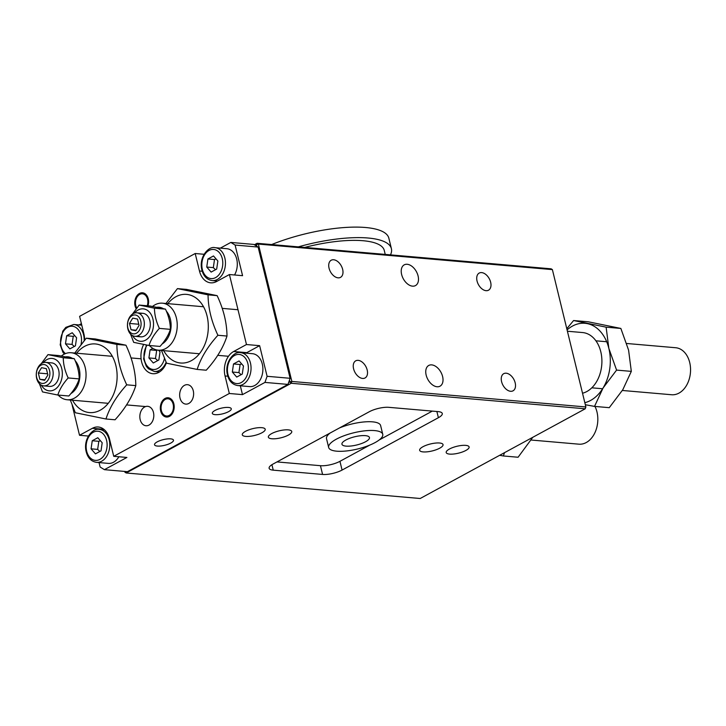 <?xml version="1.0" encoding="UTF-8"?>
<svg xmlns="http://www.w3.org/2000/svg" width="726" height="726" viewBox="0 0 726 726"><rect width="100%" height="100%" fill="white"/><g stroke="black" fill="none" stroke-linecap="round" stroke-linejoin="round"><path stroke-width="1.09" d="M567.405 331.238L582.57 332.553A30.664 21.916 95 0 1 601.908 361.33A30.664 21.916 95 0 1 582.524 393.229M273.248 470.158A14.157 4.229 -13.7 0 1 269.128 468.279A14.157 4.229 -13.7 0 1 273.012 464.068L369.334 411.715A14.157 4.229 -13.7 0 1 388.827 407.331L438.159 411.615A14.157 4.229 -13.7 0 1 442.279 413.493A14.157 4.229 -13.7 0 1 438.395 417.704L342.073 470.067A14.157 4.229 -13.7 0 1 322.58 474.441L273.248 470.158L271.914 464.713M369.888 445.038L339.94 461.319A14.157 4.229 -13.7 0 1 320.447 465.693L276.96 461.917M432.306 411.107L379.144 440.001M382.747 434.293A27.833 8.322 166.3 0 0 374.643 430.591A27.833 8.322 166.3 0 0 344.269 435.664A27.833 8.322 166.3 0 0 328.66 447.479A27.833 8.322 166.3 0 0 357.673 448.977A27.833 8.322 166.3 0 0 382.747 434.293L380.615 425.545A27.833 8.322 166.3 0 0 372.511 421.842A27.833 8.322 166.3 0 0 339.387 427.986M330.121 433.023A27.833 8.322 166.3 0 0 326.528 438.731L328.66 447.479M501.584 381.658A9.756 6.171 -118.5 0 1 503.726 373.681A9.756 6.171 -118.5 0 1 515.179 382.838A9.756 6.171 -118.5 0 1 513.037 390.815A9.756 6.171 -118.5 0 1 501.584 381.658M329.06 268.203A9.756 6.171 -118.5 0 1 331.201 260.226A9.756 6.171 -118.5 0 1 342.654 269.382A9.756 6.171 -118.5 0 1 340.512 277.359A9.756 6.171 -118.5 0 1 329.06 268.203M477.055 281.053A9.756 6.171 -118.5 0 1 479.196 273.076A9.756 6.171 -118.5 0 1 490.649 282.233A9.756 6.171 -118.5 0 1 488.507 290.209A9.756 6.171 -118.5 0 1 477.055 281.053M353.589 368.817A9.756 6.171 -118.5 0 1 355.722 360.831A9.756 6.171 -118.5 0 1 367.184 369.997A9.756 6.171 -118.5 0 1 365.042 377.974A9.756 6.171 -118.5 0 1 353.589 368.817M401.632 274.501A11.797 7.46 -118.5 0 1 404.219 264.854A11.797 7.46 -118.5 0 1 418.076 275.934A11.797 7.46 -118.5 0 1 415.49 285.581A11.797 7.46 -118.5 0 1 401.632 274.501M426.162 375.115A11.797 7.46 -118.5 0 1 428.748 365.459A11.797 7.46 -118.5 0 1 442.606 376.54A11.797 7.46 -118.5 0 1 440.01 386.187A11.797 7.46 -118.5 0 1 426.162 375.115M124.709 471.437L126.179 472.98L124.899 472.19M245.724 436.399A11.797 3.53 -13.7 0 1 242.293 434.829A11.797 3.53 -13.7 0 1 248.909 429.819A11.797 3.53 -13.7 0 1 261.777 427.678A11.797 3.53 -13.7 0 1 265.208 429.238A11.797 3.53 -13.7 0 1 258.592 434.248A11.797 3.53 -13.7 0 1 245.724 436.399M449.63 454.104A11.797 3.53 -13.7 0 1 446.2 452.534A11.797 3.53 -13.7 0 1 452.815 447.525A11.797 3.53 -13.7 0 1 465.684 445.374A11.797 3.53 -13.7 0 1 469.114 446.944A11.797 3.53 -13.7 0 1 462.498 451.953A11.797 3.53 -13.7 0 1 449.63 454.104M271.869 438.767A12.033 3.594 -13.7 0 1 268.375 437.17A12.033 3.594 -13.7 0 1 279.211 430.827A12.033 3.594 -13.7 0 1 291.752 431.471A12.033 3.594 -13.7 0 1 285 436.58A12.033 3.594 -13.7 0 1 271.869 438.767M423.158 451.908A12.033 3.594 -13.7 0 1 419.655 450.301A12.033 3.594 -13.7 0 1 430.491 443.958A12.033 3.594 -13.7 0 1 443.032 444.602A12.033 3.594 -13.7 0 1 436.281 449.712A12.033 3.594 -13.7 0 1 423.158 451.908M552.386 269.609L585.873 406.959L585.229 408.792L585.873 406.959L291.852 381.44L291.208 383.274L289.901 381.876L291.852 381.44L258.365 244.081L256.414 244.526L257.086 243.292L258.365 244.081L552.386 269.609L551.107 268.82L257.086 243.292L254.39 244.762M420.2 498.499L126.179 472.98L291.208 383.274L585.229 408.792L420.2 498.499M255.135 245.225L256.414 244.526L256.841 246.268M289.474 380.125L289.901 381.876L288.612 382.575M157.379 446.073A9.756 2.913 -13.7 0 1 154.538 444.775A9.756 2.913 -13.7 0 1 160.01 440.628A9.756 2.913 -13.7 0 1 170.646 438.858A9.756 2.913 -13.7 0 1 173.487 440.156A9.756 2.913 -13.7 0 1 168.015 444.294A9.756 2.913 -13.7 0 1 157.379 446.073M215.168 414.655A9.756 2.913 -13.7 0 1 212.328 413.357A9.756 2.913 -13.7 0 1 217.8 409.219A9.756 2.913 -13.7 0 1 228.436 407.44A9.756 2.913 -13.7 0 1 231.276 408.738A9.756 2.913 -13.7 0 1 225.804 412.876A9.756 2.913 -13.7 0 1 215.168 414.655M140.191 419.646A9.756 6.97 95 0 1 147.668 406.315A9.756 6.97 95 0 1 153.458 412.432A9.756 6.97 95 0 1 145.98 425.754A9.756 6.97 95 0 1 140.191 419.646M180.003 398.002A9.756 6.97 95 0 1 187.48 384.68A9.756 6.97 95 0 1 193.27 390.788A9.756 6.97 95 0 1 185.792 404.11A9.756 6.97 95 0 1 180.003 398.002M136.134 308.677A9.674 6.915 95 0 1 135.09 306A9.674 6.915 95 0 1 142.514 292.787A9.674 6.915 95 0 1 148.258 298.84A9.674 6.915 95 0 1 148.004 305.837M160.682 410.98A9.674 6.915 95 0 1 168.105 397.766A9.674 6.915 95 0 1 173.85 403.828A9.674 6.915 95 0 1 166.426 417.042A9.674 6.915 95 0 1 160.682 410.98M166.381 362.846A18.876 13.485 95 0 1 152.841 373.709A18.876 13.485 95 0 1 141.624 361.893A18.876 13.485 95 0 1 143.657 344.496M88.4 436.054L79.524 435.282L92.365 428.304A18.876 13.485 95 0 1 98.264 426.997A18.876 13.485 95 0 1 109.472 438.813L113.737 456.309L126.896 457.453L104.417 469.668L100.143 467.045L99.054 462.58M220.323 248.147L230.832 242.43L235.106 245.061L242.575 275.68L229.416 274.537L216.575 281.525A18.876 13.485 95 0 1 210.676 282.822A18.876 13.485 95 0 1 199.469 271.007L195.203 253.51L79.615 316.336L83.88 333.833A18.876 13.485 95 0 1 84.57 340.122M79.052 324.93L81.403 323.66M195.203 253.51L204.079 254.281M242.475 394.626L229.325 393.483L225.06 375.986A18.876 13.485 95 0 1 233.636 351.511L246.477 344.532L259.636 345.667L267.095 376.295L264.954 382.411L242.475 394.626L240.324 385.796M245.978 353.135A18.876 13.485 95 0 1 246.786 352.654L259.636 345.667M230.832 242.43L253.855 244.435L258.129 247.058L290.119 378.291L287.977 384.408L127.44 471.673L104.417 469.668M72.219 405.326L79.524 435.282M258.129 247.058L235.106 245.061M246.477 344.532L229.416 274.537M290.119 378.291L267.095 376.295M287.977 384.408L264.954 382.411M113.737 456.309L229.325 393.483M271.633 244.562A80.214 23.985 -13.7 0 1 365.496 227.501A80.214 23.985 -13.7 0 1 388.846 238.173L391.405 248.682A80.214 23.985 -13.7 0 1 390.47 254.871M346.075 446.127A14.157 4.229 -13.7 0 1 341.955 444.239A14.157 4.229 -13.7 0 1 354.696 436.771A14.157 4.229 -13.7 0 1 369.452 437.533A14.157 4.229 -13.7 0 1 361.512 443.541A14.157 4.229 -13.7 0 1 346.075 446.127M304.675 247.43A72.854 21.78 -13.7 0 1 363.054 240.723A72.854 21.78 -13.7 0 1 384.263 250.425L385.234 254.418M298.304 246.876A80.214 23.985 -13.7 0 1 368.064 238.01A80.214 23.985 -13.7 0 1 391.405 248.682M252.485 353.698A16.517 11.797 95 0 1 262.839 367.537A16.517 11.797 95 0 1 254.79 385.461A16.517 11.797 95 0 1 249.626 386.604L237.783 385.57A16.517 11.797 -85 0 0 242.947 384.435A16.517 11.797 -85 0 0 250.452 363.009A16.517 11.797 -85 0 0 240.642 352.673L252.485 353.698M233.518 363.953L239.081 360.931L243.464 365.986L242.275 374.053L236.721 377.075L232.338 372.03L233.518 363.953L240.097 364.525L238.918 372.601L241.123 374.689M238.918 372.601L232.338 372.03M241.631 363.88L240.097 364.525M66.656 335.766L72.219 332.744L76.602 337.79L75.422 345.866L69.859 348.888L65.476 343.834L66.656 335.766L73.235 336.338L72.056 344.405L74.261 346.493M72.056 344.405L65.476 343.834M74.778 335.684L73.235 336.338M215.05 247.684C209.17 245.887 199.641 255.77 201.456 267.985C202.781 275.408 206.356 279.61 212.192 280.59A16.517 11.797 -85 0 0 217.355 279.446A16.517 11.797 -85 0 0 224.86 258.029A16.517 11.797 -85 0 0 215.05 247.684L226.893 248.719A16.517 11.797 95 0 1 236.476 258.211A16.517 11.797 95 0 1 234.543 274.982M207.926 258.973L213.489 255.951L217.873 261.006L216.684 269.074L211.13 272.096L206.747 267.05L207.926 258.973L214.506 259.545L213.326 267.622L215.522 269.709M213.326 267.622L206.747 267.05M216.039 258.901L214.506 259.545M118.864 456.754A16.517 11.797 95 0 1 113.519 462.253A16.517 11.797 95 0 1 108.356 463.388L96.522 462.362A16.517 11.797 -85 0 0 101.676 461.219A16.517 11.797 -85 0 0 109.181 439.802A16.517 11.797 -85 0 0 99.371 429.456L104.562 429.91M92.247 440.746L97.81 437.724L102.194 442.778L101.014 450.846L95.451 453.868L91.068 448.822L92.247 440.746L98.827 441.317L97.647 449.394L99.852 451.481M97.647 449.394L91.068 448.822M100.369 440.673L98.827 441.317M144.075 293.177A9.438 6.743 -85 0 0 142.695 293.395L140.708 293.994A8.639 6.171 95 0 1 146.661 296.907A8.639 6.171 95 0 1 147.233 305.764M136.697 307.96A8.639 6.171 95 0 1 139.719 294.411A8.639 6.171 95 0 1 140.708 293.994M164.866 415.535A8.639 6.171 95 0 1 161.072 407.576A8.639 6.171 95 0 1 165.31 399.391A8.639 6.171 95 0 1 166.299 398.973A8.639 6.171 95 0 1 173.414 407.939A8.639 6.171 95 0 1 164.866 415.535L166.717 416.461A9.438 6.743 -85 0 0 168.042 416.915M169.666 398.166A9.438 6.743 -85 0 0 168.287 398.383L166.299 398.973M158.567 350.204L160.029 351.892L158.849 359.96L153.286 362.982L148.912 357.936L150.091 349.859L152.832 348.371M157.506 350.086L156.671 350.431L155.482 358.508L157.687 360.595M155.482 358.508L148.912 357.936M156.671 350.431L150.091 349.859M58.207 395.071A23.595 16.852 -85 0 0 67.11 399.745A23.595 16.852 -85 0 0 74.479 398.12A23.595 16.852 -85 0 0 85.977 372.52A23.595 16.852 -85 0 0 71.193 352.745A23.595 16.852 -85 0 0 63.815 354.37A23.595 16.852 -85 0 0 61.365 356.012M65.748 356.838A19.248 13.758 95 0 1 72.037 358.163M75.186 360.768A19.248 13.758 95 0 1 70.858 393.61M149.393 345.503A23.595 16.852 -85 0 0 158.295 350.186A23.595 16.852 -85 0 0 165.664 348.553A23.595 16.852 -85 0 0 177.162 322.952A23.595 16.852 -85 0 0 162.37 303.178A23.595 16.852 -85 0 0 155.001 304.811A23.595 16.852 -85 0 0 152.551 306.454M156.934 307.27A19.248 13.758 95 0 1 163.214 308.595M166.363 311.2A19.248 13.758 95 0 1 162.043 344.042M163.713 350.649A34.44 24.611 -85 0 0 191.401 360.631A34.44 24.611 -85 0 0 207.055 315.964A34.44 24.611 -85 0 0 175.828 296.771A34.44 24.611 -85 0 0 167.797 303.649M197.145 369.425L206.229 370.215C216.321 359.107 223.236 347.718 226.993 336.047C226.875 322.852 223.59 309.385 217.138 295.645L186.528 289.402L177.443 288.612L208.053 294.856C208.171 308.051 211.457 321.518 217.909 335.267C207.817 346.375 200.902 357.764 197.145 369.425L166.535 363.191L161.481 350.458M165.973 303.486L177.443 288.612M226.993 336.047L217.909 335.267M217.138 295.645L208.053 294.856M72.527 400.217A34.44 24.611 -85 0 0 100.215 410.199A34.44 24.611 -85 0 0 115.87 365.523A34.44 24.611 -85 0 0 84.652 346.329A34.44 24.611 -85 0 0 76.611 353.208M105.96 418.993L115.053 419.782C125.135 408.665 132.059 397.276 135.807 385.615C135.689 372.42 132.404 358.953 125.961 345.204L95.351 338.969L86.258 338.18L116.877 344.423C116.986 357.609 120.271 371.086 126.723 384.825C116.641 395.942 109.717 407.331 105.96 418.993L75.35 412.749L70.304 400.026M74.787 353.054L86.258 338.18M135.807 385.615L126.723 384.825M125.961 345.204L116.877 344.423M133.23 313.623A11.797 8.431 -85 0 0 127.486 326.419A11.797 8.431 -85 0 0 134.882 336.31A11.797 8.431 -85 0 0 138.566 335.494A11.797 8.431 -85 0 0 144.311 322.698A11.797 8.431 -85 0 0 136.915 312.806A11.797 8.431 -85 0 0 133.23 313.623M132.141 315.628A9.483 6.77 95 0 1 140.944 325.774A9.483 6.77 95 0 1 129.773 331.846A9.483 6.77 95 0 1 132.141 315.628M131.043 329.758L129.5 323.442L132.749 318.106L137.532 319.077L139.065 325.393L135.826 330.729L131.043 329.758L136.143 330.203M138.784 324.25L129.5 323.442M42.054 363.191A11.797 8.431 -85 0 0 36.3 375.986A11.797 8.431 -85 0 0 43.696 385.878A11.797 8.431 -85 0 0 47.381 385.061A11.797 8.431 -85 0 0 53.134 372.266A11.797 8.431 -85 0 0 45.738 362.374A11.797 8.431 -85 0 0 42.054 363.191M40.955 365.196A9.483 6.77 95 0 1 49.758 375.342A9.483 6.77 95 0 1 38.587 381.413A9.483 6.77 95 0 1 40.955 365.196M39.857 379.326L38.315 373.01L41.563 367.674L46.346 368.645L47.889 374.961L44.64 380.297L39.857 379.326L44.967 379.762M47.607 373.817L38.315 373.01M49.622 386.386A11.797 8.431 -85 0 0 58.688 370.278A11.797 8.431 -85 0 0 51.655 362.882M41.355 385.188A16.281 11.634 -85 0 0 54.341 389.735A16.281 11.634 -85 0 0 61.746 368.617A16.281 11.634 -85 0 0 46.99 359.551A16.281 11.634 -85 0 0 43.315 362.646M41.21 363.717L47.961 354.633L63.262 357.746C63.325 364.343 64.968 371.086 68.19 377.956C63.144 383.51 59.686 389.209 57.808 395.035L42.507 391.913L39.404 383.7M57.808 395.035L68.825 395.997C73.871 390.434 77.328 384.744 79.207 378.908C79.152 372.311 77.51 365.577 74.288 358.708L58.978 355.586L47.961 354.633M63.262 357.746L74.288 358.708M68.19 377.956L79.207 378.908M137.922 335.802A11.797 8.431 -85 0 0 150.246 325.802A11.797 8.431 -85 0 0 139.828 313.832M132.54 335.621A16.281 11.634 -85 0 0 145.527 340.167A16.281 11.634 -85 0 0 152.923 319.05A16.281 11.634 -85 0 0 138.167 309.984A16.281 11.634 -85 0 0 134.491 313.087M132.395 314.149L139.147 305.065L154.447 308.187C154.511 314.785 156.144 321.518 159.375 328.388C154.329 333.942 150.872 339.641 148.993 345.476L133.684 342.354L130.58 334.142M148.993 345.476L160.01 346.429C165.056 340.875 168.514 335.176 170.392 329.35C170.329 322.752 168.695 316.01 165.464 309.14L150.164 306.018L139.147 305.065M159.375 328.388L170.392 329.35M154.447 308.187L165.464 309.14M504.534 452.661L503.345 455.964L518.083 457.244L532.793 437.297M503.345 455.964L499.67 455.302M584.829 402.685A40.102 28.65 -85 0 0 603.052 388.029A40.102 28.65 -85 0 0 608.851 348.407A40.102 28.65 -85 0 0 587.352 323.633A40.102 28.65 -85 0 0 567.088 329.903M594.521 406.397L609.259 407.676L622.79 389.744L631.321 371.376L628.58 350.123L620.857 328.442L588.332 321.809L573.594 320.529L606.119 327.163L608.851 348.407L616.583 370.097L603.052 388.029L594.521 406.397L585.319 404.727M566.797 328.715L573.594 320.529M620.857 328.442L606.119 327.163M631.321 371.376L616.583 370.097M594.975 406.433A23.595 16.852 95 0 1 596.972 411.941A23.595 16.852 95 0 1 578.885 444.176L531.16 440.029M626.72 343.489L675.688 347.736A23.595 16.852 95 0 1 689.7 362.51A23.595 16.852 95 0 1 671.604 394.744L622.345 390.47M322.58 474.441L320.447 465.693M342.073 470.067L339.94 461.319M438.395 417.704L436.88 411.506M92.365 428.304L103.845 429.293M199.469 271.007L202.182 271.243M233.636 351.511L246.786 352.654M225.06 375.986L227.773 376.222M247.856 363.599A14.629 10.454 95 0 1 241.204 382.566A14.629 10.454 95 0 1 227.946 374.416A14.629 10.454 95 0 1 234.598 355.45A14.629 10.454 95 0 1 247.856 363.599M84.189 340.567A16.517 11.797 -85 0 0 83.59 334.822A16.517 11.797 -85 0 0 73.78 324.477L81.766 325.166M65.449 353.607A14.629 10.454 95 0 1 60.63 339.913A14.629 10.454 95 0 1 67.736 327.254A14.629 10.454 95 0 1 80.994 335.403A14.629 10.454 95 0 1 81.04 344.387M222.265 258.61A14.629 10.454 95 0 1 215.613 277.586A14.629 10.454 95 0 1 202.354 269.437A14.629 10.454 95 0 1 208.997 250.461A14.629 10.454 95 0 1 222.265 258.61M106.586 440.383A14.629 10.454 95 0 1 99.934 459.358A14.629 10.454 95 0 1 86.675 451.209A14.629 10.454 95 0 1 93.327 432.233A14.629 10.454 95 0 1 106.586 440.383M146.343 344.995L143.612 358.871L146.316 366.303L148.413 368.772L154.357 371.476A16.517 11.797 -85 0 0 159.52 370.333A16.517 11.797 -85 0 0 166.109 362.238M164.475 358.444A14.629 10.454 95 0 1 149.002 367.801A14.629 10.454 95 0 1 147.106 345.131M237.783 385.57C231.948 384.599 228.372 380.388 227.047 372.964C225.232 360.758 234.761 350.876 240.642 352.673M64.378 354.088L62.881 352.21L60.185 344.768L62.726 331.201L65.821 327.362L73.78 324.477M212.192 280.59L217.446 281.044M96.522 462.362C90.677 461.382 87.102 457.18 85.777 449.757C83.962 437.542 93.491 427.659 99.371 429.456M154.357 371.476L159.548 371.93M141.089 358.807L131.007 357.936M112.339 356.312L71.193 352.745M145.209 406.524L126.524 404.908M108.256 403.32L67.11 399.745M238.001 309.739L222.192 308.368M203.516 306.753L162.37 303.178M228.481 356.275L217.709 355.341M199.441 353.753L158.295 350.186M142.895 313.323L136.915 312.806M140.853 336.828L134.882 336.31M51.709 362.891L45.738 362.374M49.677 386.395L43.696 385.878M606.682 341.746L595.901 340.812M602.607 388.755L591.826 387.82"/></g></svg>
